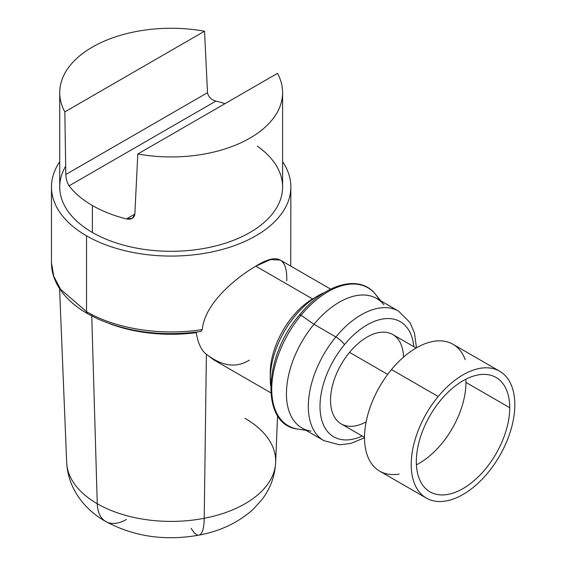 <?xml version="1.0" encoding="UTF-8"?>
<svg xmlns="http://www.w3.org/2000/svg" width="566" height="566" viewBox="0 0 566 566"><rect width="100%" height="100%" fill="white"/><g stroke="black" fill="none" stroke-linecap="round" stroke-linejoin="round"><path stroke-width="0.85" d="M426.389 498.108L379.694 471.153A73.262 42.301 -60 0 1 391.488 369.548L438.183 396.511A73.262 42.301 120 0 0 426.389 498.108A73.262 42.301 120 0 0 487.857 472.822A73.262 42.301 120 0 0 499.651 371.218A73.262 42.301 120 0 0 438.183 396.511L391.488 369.548A73.262 42.301 -60 0 1 452.956 344.255L499.651 371.218M465.202 359.672A73.262 42.301 120 0 0 391.488 369.548A73.262 42.301 120 0 0 364.688 442.364A73.262 42.301 120 0 0 399.164 474.053M364.518 437.369L341.227 423.92A51.591 29.786 -60 0 1 349.533 352.37L387.682 374.395L349.533 352.37A51.591 29.786 -60 0 1 392.825 334.563L416.116 348.005M59.586 288.639L66.682 462.486C68.161 490.425 86.534 510.872 105.8 521.512A41.276 23.829 -60 0 1 97.267 503.733A104.519 60.343 180 0 1 66.682 462.486A104.519 60.343 0 0 0 97.267 503.733A41.276 23.829 120 0 0 105.8 521.512A41.276 23.829 120 0 0 126.43 519.468M191.174 528.29A41.276 10.655 -100.9 0 0 198.977 535.125A41.276 10.655 -100.9 0 0 204.22 518.307A104.519 60.343 0 0 0 275.656 462.486A104.519 60.343 0 0 0 245.071 418.394M91.756 315.984L97.267 503.733A104.519 60.343 0 0 0 204.22 518.307A41.276 10.655 79.1 0 1 198.977 535.125C220.514 531.113 238.689 522.397 253.497 508.99L262.249 499.212C270.435 488.359 274.906 476.119 275.656 462.486A104.519 60.343 180 0 1 204.22 518.307L206.385 354.259C222.056 366.329 236.355 368.289 249.288 360.132M270.774 392.776L213.856 359.912L206.385 354.259C201.432 350.602 198.043 343.399 196.225 332.645A112.344 64.857 180 0 1 109.995 323.823A112.344 64.857 0 0 0 196.225 332.645C198.043 343.399 201.432 350.602 206.385 354.259L204.22 518.307A104.519 60.343 180 0 1 97.267 503.733L91.734 315.283M196.225 332.645L196.246 332.129L196.225 332.645M286.743 280.807C287.5 257.601 277.191 252.719 255.804 266.161C234.147 278.946 204.503 304.14 202.303 329.561L200.711 331.513L202.303 329.561C204.503 304.14 234.147 278.946 255.804 266.161L312.566 298.933L255.804 266.161L270.569 259.596L280.262 260.042L330.622 289.12M86.534 311.696L87.426 313.614L86.534 311.696L86.534 235.831A119.695 69.109 0 0 0 216.976 250.816A119.695 69.109 0 0 0 290.86 186.971A119.695 69.109 0 0 0 282.611 161.749A119.695 69.109 180 0 1 236.715 244.795A119.695 69.109 180 0 1 86.534 235.831L86.534 311.696C115.995 329.016 161.819 336.084 202.303 329.561C161.819 336.084 115.995 329.016 86.534 311.696L60.583 289.283L53.77 276.314L51.471 262.836L53.77 276.314L60.583 289.276L86.534 311.696M51.471 262.794L51.471 186.971A119.695 69.109 0 0 0 86.534 235.831A119.695 69.109 180 0 1 59.727 161.749A119.695 69.109 0 0 0 51.471 186.971M290.74 266.091L290.86 186.971M315.708 297.192A60.895 35.156 120 0 0 270.244 373.086L270.244 378.803A67.899 39.203 120 0 0 270.661 385.878A67.899 39.203 -60 0 1 270.244 378.803L270.244 373.086A60.895 35.156 -60 0 1 313.302 298.508L318.255 295.65A67.899 39.203 120 0 0 270.244 378.803L271.121 379.312L270.244 378.803A67.899 39.203 -60 0 1 324.594 292.473A67.899 39.203 120 0 0 318.255 295.65M65.684 166.213A111.438 64.34 0 0 0 92.371 232.463A111.438 64.34 0 0 0 245.998 234.642A111.438 64.34 0 0 0 257.325 146.162M282.611 92.605L282.611 186.971A111.438 64.34 180 0 1 213.814 246.408A111.438 64.34 180 0 1 92.371 232.463L92.371 205.5A111.438 64.34 0 0 0 126.437 218.936C131.178 219.813 133.972 218.285 134.828 214.344L137.8 153.994A111.438 64.34 0 0 0 282.611 92.605A111.438 64.34 0 0 0 277.496 73.347L137.8 153.994L134.828 214.344L132.317 218.335L126.437 218.936L134.842 214.09L126.437 218.936A111.438 64.34 180 0 1 92.371 205.5L92.371 232.463A111.438 64.34 180 0 1 59.727 186.971L59.727 92.605A111.438 64.34 0 0 0 64.842 111.87L65.819 174.505C66.038 179.061 67.135 182.839 69.102 185.832A111.438 64.34 0 0 0 92.371 205.5A111.438 64.34 180 0 1 69.102 185.832L215.901 101.081C211.153 99.687 208.359 96.892 207.51 92.697L204.531 31.222A111.438 64.34 0 0 0 59.727 92.605M224.978 103.663A111.438 64.34 0 0 0 215.901 101.081A111.438 64.34 180 0 1 224.978 103.663M277.496 73.347A111.438 64.34 180 0 1 249.967 138.104A111.438 64.34 180 0 1 137.8 153.994L277.496 73.347M204.531 31.222L207.51 92.697L65.819 174.505L64.842 111.87L204.531 31.222L64.842 111.87A111.438 64.34 180 0 1 92.371 47.112A111.438 64.34 180 0 1 204.531 31.222M65.819 174.505L207.51 92.697C208.359 96.892 211.153 99.687 215.901 101.081L69.102 185.832M380.805 300.879L375.612 294.433C359.842 273.689 324.403 283.877 299.697 314.717A2.066 0.474 39.6 0 1 301.048 315.255A79.657 45.995 -60 0 1 375.612 294.433A79.657 45.995 -60 0 1 379.192 299.945A79.657 45.995 120 0 0 375.612 294.433A79.657 45.995 120 0 0 301.048 315.255A2.066 0.474 -140.4 0 0 299.697 314.717A2.066 0.474 -140.4 0 0 299.831 315.191M301.048 315.255A79.657 45.995 120 0 0 297.872 429.085A79.657 45.995 -60 0 1 301.048 315.255L313.96 324.297L301.048 315.255M383.932 304.756A74.754 43.157 120 0 0 313.96 324.297L335.85 336.94A74.754 43.157 -60 0 1 398.57 311.13A74.754 43.157 120 0 0 335.85 336.94A8.257 1.896 39.6 0 1 344.482 344.609A66.498 38.396 120 0 0 320.929 416.576A66.498 38.396 120 0 0 362.212 436.039A66.498 38.396 -60 0 1 320.929 416.576A66.498 38.396 -60 0 1 344.482 344.609A66.498 38.396 -60 0 1 413.803 346.675A66.498 38.396 120 0 0 344.482 344.609A8.257 1.896 -140.4 0 0 335.85 336.94L313.96 324.297A74.754 43.157 120 0 0 310.975 431.122M403.494 357.153A51.591 29.786 120 0 0 349.533 352.37A51.591 29.786 120 0 0 331.57 409.635A51.591 29.786 120 0 0 366.131 421.868M364.518 437.773L350.814 443.411L339.437 444.826L323.809 440.617A74.754 43.157 -60 0 1 335.85 336.94A74.754 43.157 120 0 0 323.809 440.617L301.926 427.974A74.754 43.157 -60 0 1 313.96 324.297A74.754 43.157 -60 0 1 376.68 298.494L398.57 311.13L410.095 322.662L414.517 333.204L416.463 347.807M487.857 472.822A73.262 42.301 -60 0 1 417.559 489.59A73.262 42.301 -60 0 1 438.183 396.511A73.262 42.301 -60 0 1 508.48 379.736A73.262 42.301 -60 0 1 487.857 472.822M509.718 407.704A66.038 38.127 120 0 0 463.023 380.741A66.038 38.127 120 0 0 416.321 461.623A66.038 38.127 120 0 0 463.023 488.585A66.038 38.127 120 0 0 509.718 407.704L465.938 382.432A66.038 38.127 120 0 0 465.853 379.206A66.038 38.127 -60 0 1 465.938 382.432L509.718 407.704A66.038 38.127 -60 0 1 480.888 474.167A66.038 38.127 -60 0 1 430.004 491.854A66.038 38.127 -60 0 1 416.321 461.623A66.038 38.127 -60 0 1 445.152 395.167A66.038 38.127 -60 0 1 496.042 377.472A66.038 38.127 -60 0 1 509.718 407.704M416.413 464.849A66.038 38.127 120 0 0 465.938 382.432A66.038 38.127 -60 0 1 416.413 464.849M105.8 521.512C134.029 536.66 165.088 541.195 198.977 535.125M277.566 415.677L275.656 462.486M200.767 331.506C163.135 336.629 128.772 332.426 97.685 318.884L87.383 313.585C73.594 305.619 63.583 296.06 57.35 284.917C53.459 277.814 51.499 270.449 51.471 262.836M306.05 430.358L297.872 429.085C260.544 425.292 262.921 356.714 299.697 314.717"/></g></svg>
